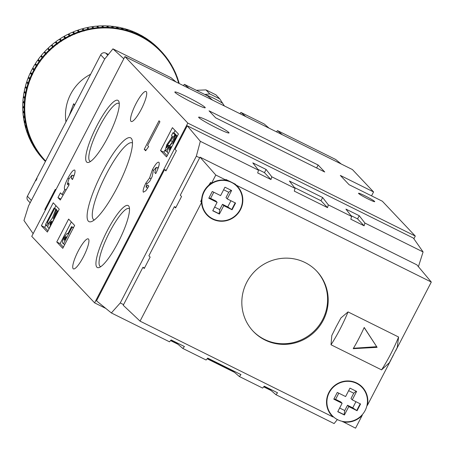 <?xml version="1.0" encoding="UTF-8"?>
<svg xmlns="http://www.w3.org/2000/svg" width="454" height="454" viewBox="0 0 454 454"><rect width="100%" height="100%" fill="white"/><g stroke="black" fill="none" stroke-linecap="round" stroke-linejoin="round"><path stroke-width="0.68" d="M102.388 171.907A46.785 10.136 116.4 0 1 132.086 139.872A46.785 10.136 116.4 0 1 117.172 187.547A46.785 10.136 116.4 0 1 91.504 221.586A46.785 10.136 116.4 0 1 102.388 171.907M132.483 143.038A42.982 9.307 -63.6 0 0 132.222 142.885A42.982 9.307 -63.6 0 0 106.315 174.194A42.982 9.307 -63.6 0 0 93.989 219.872A42.982 9.307 -63.6 0 0 94.267 219.986M97.003 125.554A34.612 7.497 116.4 0 1 118.976 101.849A34.612 7.497 116.4 0 1 107.944 137.125A34.612 7.497 116.4 0 1 88.95 162.305A34.612 7.497 116.4 0 1 97.003 125.554M119.254 103.665A32.33 7.003 -63.6 0 0 118.852 103.376A32.33 7.003 -63.6 0 0 99.358 126.927A32.33 7.003 -63.6 0 0 90.091 161.284A32.33 7.003 -63.6 0 0 90.567 161.431M107.252 230.746A34.612 7.497 116.4 0 1 129.225 207.047A34.612 7.497 116.4 0 1 118.193 242.317A34.612 7.497 116.4 0 1 99.199 267.502A34.612 7.497 116.4 0 1 107.252 230.746M129.504 208.863A32.33 7.003 -63.6 0 0 129.101 208.568A32.33 7.003 -63.6 0 0 109.607 232.119A32.33 7.003 -63.6 0 0 100.34 266.481A32.33 7.003 -63.6 0 0 100.816 266.629M374.601 201.423A9.131 0.709 27.4 0 0 366.055 196.372A9.131 0.709 27.4 0 0 358.512 193.256A9.131 0.709 27.4 0 0 358.637 193.495A9.131 0.709 27.4 0 0 367.178 198.54A9.131 0.709 27.4 0 0 374.72 201.661A9.131 0.709 27.4 0 0 374.601 201.423M83.479 256.68A16.736 3.626 -63.6 0 0 88.28 238.895A16.736 3.626 -63.6 0 0 78.19 251.085A16.736 3.626 -63.6 0 0 73.389 268.876A16.736 3.626 -63.6 0 0 83.479 256.68M141.262 109.295A16.736 3.626 -63.6 0 0 146.063 91.509A16.736 3.626 -63.6 0 0 135.973 103.699A16.736 3.626 -63.6 0 0 131.172 121.485A16.736 3.626 -63.6 0 0 141.262 109.295M216.547 127.915A17.116 1.328 -152.6 0 1 198.642 117.177A17.116 1.328 -152.6 0 1 211.133 122.194A17.116 1.328 -152.6 0 1 229.037 132.931A17.116 1.328 -152.6 0 1 216.547 127.915M192.74 102.735A17.116 1.328 -152.6 0 1 174.841 91.997A17.116 1.328 -152.6 0 1 187.332 97.014A17.116 1.328 -152.6 0 1 205.231 107.751A17.116 1.328 -152.6 0 1 192.74 102.735M54.037 208.108L54.571 208.675L47.386 222.528L47.993 223.175L46.24 225.61L45.417 224.736L54.037 208.108L56.035 209.101L56.563 209.663L56.324 210.134M52.897 216.745L52.125 218.232M55.615 209.782L56.211 210.406L53.288 218.539L57.045 211.292L57.579 211.853L48.958 228.481L48.334 227.823C47.403 227.545 47.818 225.547 49.577 221.824L52.369 218.09L55.615 209.782L58.129 211.32M55.938 205.656L54.537 208.358M45.826 225.167L44.696 227.346L48.011 230.848M71.329 221.938L60.087 243.622L63.395 247.124M167.35 151.835L165.267 150.841M172.957 132.699L174.938 134.793L167.384 145.161L166.624 147.783L168.582 145.229L169.115 145.796C167.225 149.355 165.869 151.006 165.046 150.734L166.743 144.803L172.52 136.523L171.521 135.468L172.957 132.699L174.955 133.686L176.895 135.859M172.554 141.603L169.376 146.148M168.315 153.526L167.827 153.015C166.896 152.737 167.31 150.734 169.07 147.017L171.862 143.282L175.108 134.969L177.304 136.177M175.119 130.514L173.774 133.101M172.185 136.172L171.067 138.322M164.881 150.257L163.877 152.203L167.186 155.705M147.612 145.496L148.657 146.602L145.649 150.773L144.236 149.281L159.013 120.775L159.927 121.74L147.612 145.496M371.548 195.856L373.574 191.94L352.418 169.558L124.935 56.58L187.814 123.091L94.619 302.875L105.827 308.442M124.935 56.58L31.746 236.364L94.619 302.875M178.428 134.015L172.418 127.659L160.551 150.552L166.561 156.908L178.428 134.015M59.253 209.158L53.237 202.802L41.371 225.695L47.381 232.051L59.253 209.158M74.638 225.439L68.628 219.078L56.761 241.971L62.771 248.332L74.638 225.439M146.001 187.105L147.925 185.175L148.838 186.14L145.842 190.754L143.345 192.212C142.664 191.003 143.481 188.013 145.796 183.234L149.576 177.985L152.413 169.694C155.557 163.979 157.737 161.528 158.962 162.333C159.774 163.877 158.696 167.639 155.728 173.627L154.814 172.662L156.261 167.401L153.299 170.715L152.152 176.634L149.689 181.384L146.88 183.876L146.001 187.105L147.766 187.99L146.12 187.162M158.106 168.315L156.159 167.322L158.111 168.292M67.277 184.239L68.821 183.053L69.076 184.857L60.28 200.038L57.964 197.586L60.427 192.837L62.016 194.522L65.013 189.346L64.553 189.284C63.895 187.61 65.013 183.915 67.913 178.201C71.091 172.299 73.372 169.592 74.751 170.085C75.529 171.272 74.768 174.427 72.464 179.546L71.42 178.445L71.97 175.091L73.923 176.061L72.05 175.148L68.917 178.989L67.277 184.239L68.946 185.084M66.148 189.908L64.74 189.375M373.574 191.94L340.318 175.426L349.098 184.704L382.353 201.224L415.291 236.069L187.814 123.091M413.883 238.781L415.291 236.069M215.65 117.824L324.735 171.998L318.123 165.006L209.039 110.827L215.65 117.824M170.573 340.596L177.928 344.251M207.16 358.768L234.463 372.325M263.695 386.848L271.049 390.497M316.637 167.98L318.123 165.006M163.877 152.203L160.551 150.552M44.696 227.346L41.371 225.695M60.087 243.622L56.761 241.971M147.561 188.325L147.703 187.956M146.926 183.796L145.796 183.234M151.069 178.723L149.576 177.985M153.543 170.256L152.413 169.694M157.623 168.048L158.747 166.419M155.932 173.218L154.814 172.662M146.069 150.189L144.236 149.281M60.864 199.028L57.964 197.586M63.151 195.084L62.016 194.522M68.673 185.55L68.866 185.039M69.036 178.762L67.913 178.201M73.531 175.868L74.439 174.535M72.68 179.069L71.42 178.445M68.951 185.073L67.391 184.301M175.108 134.969L175.698 135.598L172.781 143.731L176.538 136.484L176.929 136.898M171.022 146.494L169.58 147.618L169.461 150.126L171.232 146.716L170.852 146.353M176.538 136.484L177.026 136.722M175.698 135.598L177.219 136.353M169.58 147.618L170.522 148.083M168.582 145.229L169.734 145.802M167.384 145.161L168.36 145.643M174.154 136.302L174.518 136.484M174.938 134.793L176.935 135.78M169.115 145.796L169.603 146.035M167.151 151.806L165.046 150.734M72.078 227.193L63.458 243.821L62.862 243.191C61.977 242.879 62.408 240.898 64.156 237.249L67.05 233.492L67.788 233.878L71.545 226.631L73.389 227.846M67.05 233.492L67.788 233.878M66.051 236.665L64.689 237.817L64.099 239.366L64.474 240.274L66.239 236.863L65.875 236.523M63.458 243.821L64.769 244.473M71.545 226.631L73.514 227.607M64.689 237.817L65.529 238.231M64.099 239.366L64.769 239.701M51.535 221.302L50.093 222.432L49.974 224.934L51.739 221.524L51.359 221.166M57.045 211.292L57.919 211.723M56.211 210.406L58.112 211.354M50.093 222.432L51.03 222.897M47.993 223.175L48.76 223.55M46.24 225.61L47.874 226.415M47.386 222.528L48.879 223.272M54.571 208.675L56.563 209.663M305.082 262.548A43.743 42.568 136.6 0 0 250.761 275.93A43.743 42.568 136.6 0 0 253.224 331.312A43.743 42.568 136.6 0 0 264.943 339.984A43.743 42.568 136.6 0 0 319.258 326.602A43.743 42.568 136.6 0 0 316.801 271.22A43.743 42.568 136.6 0 0 305.082 262.548M252.923 330.994A43.743 42.568 136.6 0 0 264.341 339.348A43.743 42.568 136.6 0 0 318.526 326.148A43.743 42.568 136.6 0 0 316.495 270.902M333.27 416.676L332.373 416.25A20.918 20.356 136.6 0 1 331.568 415.489M206.559 214.549A20.918 20.356 136.6 0 0 211.587 218.181M391.104 359.602L367.377 405.377A20.918 20.356 136.6 0 0 362.388 387.2A20.918 20.356 136.6 0 0 333.196 386.78A20.918 20.356 136.6 0 0 331.982 415.943A20.918 20.356 136.6 0 0 333.049 416.988L140.053 321.137L201.559 202.484L200.713 201.514L201.667 199.096M208.766 185.221L210.622 182.4L211.53 183.251L215.792 175.023L226.535 180.357A20.918 20.356 136.6 0 0 211.53 183.251M226.535 180.357L225.922 179.512L230.507 181.719L235.303 184.171L236.313 185.215L431.3 282.053L395.718 350.704M201.559 202.484A20.918 20.356 136.6 0 0 206.973 215.003A20.918 20.356 136.6 0 0 212.574 219.146A20.918 20.356 136.6 0 0 238.554 212.75A20.918 20.356 136.6 0 0 237.374 186.259A20.918 20.356 136.6 0 0 236.313 185.215M240.297 191.049A20.918 20.356 136.6 0 0 236.948 185.822M393.346 355.215L389.35 362.718L381.564 369.874L331.011 344.768L331.8 335.54L336.21 326.676L340.92 317.953L348.042 311.915L398.595 337.021L397.233 347.52L389.35 362.718M342.821 421.845A20.918 20.356 136.6 0 0 362.247 415.274L355.561 428.173L342.248 421.34M364.204 327.459A47.165 10.215 116.4 0 1 353.212 348.678L377.104 347.344L364.204 327.459M140.053 321.137L123.238 305.287L142.959 267.241L144.207 268.541L150.143 257.095L148.889 255.795L174.37 206.638L175.902 207.404M174.37 206.638L175.624 207.938L181.555 196.491L180.3 195.192L200.021 157.152L416.863 264.841L431.3 282.053M144.486 268.002L142.959 267.241M200.021 157.152L215.792 175.023M367.053 405.104L367.377 405.377M362.247 415.274L362.02 414.973M333.049 416.988L332.373 416.25M364.159 327.561L377.104 347.344M376.502 346.708L353.456 348.258M365.305 391.989A20.918 20.356 136.6 0 0 361.957 386.763M264.058 386.422L269.37 389.061L275.947 394.691L277.559 392.795L264.251 386.189L262.645 388.085L239.366 376.519L240.972 374.624L207.716 358.11L206.105 360.005L182.826 348.445L184.438 346.55L171.135 339.938L169.524 341.834L111.355 312.948L96.509 300.849L164.569 169.546L165.937 170.903L176.407 150.7L175.04 149.349L187.258 125.781L413.407 238.095L423.083 251.942L418.412 266.691M166.215 170.363L164.569 169.546M111.355 312.948L120.259 302.96L196.349 156.17L200.322 141.313L258.491 170.199L257.69 172.951L270.993 179.557L271.793 176.805L266.106 169.461L252.804 162.855L258.491 170.199M120.259 302.96L123.584 304.611M418.509 266.509L418.077 266.294M199.675 157.822L196.349 156.17M345.925 209.101L351.612 216.45L350.811 219.197L364.114 225.808L364.914 223.056L359.228 215.712L345.925 209.101M364.914 223.056L423.083 251.942M187.258 125.781L200.322 141.313M271.793 176.805L295.077 188.37L294.277 191.117L327.533 207.637L328.333 204.885L322.646 197.541L289.385 181.021L295.077 188.37M328.333 204.885L351.612 216.45M337.367 419.553L334.116 423.576L275.947 394.691M207.518 358.342L232.788 370.895L239.366 376.519M170.937 340.177L176.248 342.815L182.826 348.445M294.419 187.525L320.995 200.725L322.646 197.541M320.995 200.725L327.533 207.637M257.838 169.353L264.461 172.645L270.993 179.557M264.461 172.645L266.106 169.461M350.959 215.605L357.582 218.89L364.114 225.808M357.582 218.89L359.228 215.712M30.146 202.807L27.966 200.503A3.802 3.7 136.6 0 1 27.405 196.236L100.703 54.838L104.687 59.054M108.415 54.435L105.771 53.118A3.802 3.7 136.6 0 0 100.703 54.838M69.127 115.747L73.633 103.762L74.098 104.165L74.297 105.776M178.7 83.281A79.41 77.276 136.6 0 0 177.849 80.443L177.764 80.182A79.41 77.276 136.6 0 0 176.209 75.852L176.107 75.602A79.41 77.276 136.6 0 0 174.279 71.38L174.16 71.136A79.41 77.276 136.6 0 0 172.066 67.05L171.935 66.812A79.41 77.276 136.6 0 0 169.58 62.868L169.438 62.641A79.41 77.276 136.6 0 0 166.839 58.861L166.675 58.64A79.41 77.276 136.6 0 0 163.843 55.042L163.667 54.832A79.41 77.276 136.6 0 0 160.602 51.421L160.415 51.223A79.41 77.276 136.6 0 0 157.141 48.016L156.942 47.835A79.41 77.276 136.6 0 0 153.469 44.844L153.253 44.674A79.41 77.276 136.6 0 0 149.593 41.916L149.372 41.757A79.41 77.276 136.6 0 0 145.535 39.237L145.303 39.095A79.41 77.276 136.6 0 0 141.308 36.825L141.069 36.695A79.41 77.276 136.6 0 0 136.932 34.686L136.682 34.572A79.41 77.276 136.6 0 0 132.42 32.83L132.165 32.733A79.41 77.276 136.6 0 0 127.795 31.264L127.534 31.184A79.41 77.276 136.6 0 0 123.074 29.992L122.807 29.93A79.41 77.276 136.6 0 0 118.273 29.022L118.006 28.977A79.41 77.276 136.6 0 0 113.415 28.352L113.142 28.324A79.41 77.276 136.6 0 0 108.512 27.995L108.239 27.983A79.41 77.276 136.6 0 0 103.591 27.949L103.313 27.955A79.41 77.276 136.6 0 0 98.666 28.205L98.393 28.227A79.41 77.276 136.6 0 0 93.757 28.772L93.484 28.812A79.41 77.276 136.6 0 0 88.888 29.646L88.621 29.703A79.41 77.276 136.6 0 0 84.075 30.821L83.808 30.895A79.41 77.276 136.6 0 0 79.337 32.296L79.075 32.387A79.41 77.276 136.6 0 0 74.694 34.061L74.439 34.163A79.41 77.276 136.6 0 0 70.16 36.11L69.91 36.229A79.41 77.276 136.6 0 0 65.762 38.431L65.518 38.573A79.41 77.276 136.6 0 0 61.506 41.025L61.273 41.178A79.41 77.276 136.6 0 0 57.414 43.879L57.193 44.044A79.41 77.276 136.6 0 0 53.504 46.972L53.294 47.154A79.41 77.276 136.6 0 0 49.792 50.303L49.588 50.496A79.41 77.276 136.6 0 0 46.291 53.856L46.098 54.06A79.41 77.276 136.6 0 0 43.011 57.613L42.835 57.828A79.41 77.276 136.6 0 0 39.969 61.562L39.804 61.789A79.41 77.276 136.6 0 0 37.177 65.688L37.029 65.926A79.41 77.276 136.6 0 0 34.646 69.978L34.51 70.222A79.41 77.276 136.6 0 0 32.382 74.405L32.262 74.655A79.41 77.276 136.6 0 0 30.401 78.962L30.299 79.217A79.41 77.276 136.6 0 0 28.704 83.621L28.193 83.071A79.927 77.787 -43.4 0 1 29.601 79.195L30.299 79.217M177.9 79.995L178.314 80.432A79.927 77.787 -43.4 0 1 179.228 83.542M177.849 80.443L178.314 80.432L177.849 80.443M176.254 75.358L176.68 75.807A79.927 77.787 -43.4 0 1 178.047 79.615L177.764 80.182M176.209 75.852L176.68 75.807L176.209 75.852M174.319 70.841L174.75 71.295A79.927 77.787 -43.4 0 1 176.362 75.006L174.756 71.306L174.279 71.38L174.75 71.295M176.362 75.006L176.107 75.602M172.094 66.454L172.543 66.925A79.927 77.787 -43.4 0 1 174.387 70.523L172.548 66.931L172.066 67.05L172.543 66.925M174.387 70.523L174.16 71.136M169.592 62.215L170.057 62.709L169.58 62.868L170.057 62.709L172.128 66.176L171.935 66.812M166.817 58.14L167.31 58.662L166.839 58.861L167.31 58.662M169.603 61.994L167.316 58.668A79.927 77.787 -43.4 0 1 169.597 61.988L169.438 62.641M163.786 54.247L164.308 54.809A79.927 77.787 -43.4 0 1 166.805 57.976L166.675 58.64M163.843 55.042L164.308 54.809L163.843 55.042M159.757 49.764A79.927 77.787 136.6 0 0 159.717 49.724A79.927 77.787 136.6 0 0 159.677 49.685L161.068 51.154A79.927 77.787 -43.4 0 1 161.108 51.194A79.927 77.787 -43.4 0 1 163.763 54.157L163.667 54.832M160.602 51.421L161.068 51.154M158.821 49.469L159.087 49.066L160.478 50.536L160.415 51.223M156.204 46.246L159.087 49.066A79.927 77.787 136.6 0 0 156.204 46.246L157.595 47.715A79.927 77.787 -43.4 0 1 160.478 50.536M157.141 48.016L157.595 47.715M155.342 46.075L155.58 45.667L156.965 47.137L156.942 47.835M152.516 43.034L155.574 45.667A79.927 77.787 136.6 0 0 152.521 43.039L153.906 44.503A79.927 77.787 -43.4 0 1 156.965 47.137M153.469 44.844L153.906 44.503M151.653 42.914L151.852 42.5L153.242 43.97L153.253 44.674M148.623 40.066L151.852 42.5A79.927 77.787 136.6 0 0 148.628 40.071L150.019 41.541A79.927 77.787 -43.4 0 1 153.242 43.97M149.593 41.916L150.019 41.541M147.76 39.997L147.93 39.577L149.321 41.047L149.372 41.757M144.559 37.364L147.925 39.577A79.927 77.787 136.6 0 0 144.559 37.364L145.944 38.828A79.927 77.787 -43.4 0 1 149.321 41.047M145.535 39.237L145.944 38.828M143.691 37.336L143.827 36.916L145.218 38.386L145.303 39.095M140.314 34.918L143.822 36.91A79.927 77.787 136.6 0 0 140.314 34.918L141.699 36.388A79.927 77.787 -43.4 0 1 145.218 38.386M141.308 36.825L141.699 36.388M139.452 34.935L139.554 34.521L140.944 35.985L141.069 36.695M139.554 34.521A79.927 77.787 136.6 0 0 135.916 32.75L137.307 34.215A79.927 77.787 -43.4 0 1 140.944 35.985M136.932 34.686L137.307 34.215M135.065 32.813L135.133 32.399L136.523 33.868L136.682 34.572M131.371 30.855L135.122 32.393A79.927 77.787 136.6 0 0 131.388 30.861L132.772 32.33A79.927 77.787 -43.4 0 1 136.523 33.868M131.388 30.861L130.854 31.088M132.42 32.83L132.772 32.33M130.548 30.974L130.582 30.56L131.972 32.03L132.165 32.733M126.734 29.266L126.223 29.516L126.734 29.266L130.57 30.554A79.927 77.787 136.6 0 0 126.734 29.266L128.124 30.736A79.927 77.787 -43.4 0 1 131.972 32.03M127.795 31.264L128.124 30.736M125.911 29.425L125.917 29.022L127.302 30.486L127.534 31.184M125.917 29.022A79.927 77.787 136.6 0 0 121.99 27.972L123.374 29.436A79.927 77.787 -43.4 0 1 127.302 30.486M121.99 27.972L121.502 28.244M123.074 29.992L123.374 29.436M121.184 28.171L122.807 29.93M121.15 27.773A79.927 77.787 136.6 0 0 117.16 26.973L118.551 28.443A79.927 77.787 -43.4 0 1 122.54 29.243M117.16 26.973L116.695 27.274M118.273 29.022L118.551 28.443M116.372 27.217L118.006 28.977M116.309 26.831A79.927 77.787 136.6 0 0 112.269 26.287L113.659 27.756A79.927 77.787 -43.4 0 1 117.7 28.301M112.269 26.287L111.832 26.604A205.741 46.62 126.4 0 1 111.832 26.604L112.269 26.287M113.415 28.352L113.659 27.756M111.508 26.57L113.142 28.324M107.314 25.895L111.4 26.19A79.927 77.787 136.6 0 0 107.337 25.906L108.727 27.376A79.927 77.787 -43.4 0 1 112.802 27.666M107.337 25.906L106.928 26.247L107.337 25.906M108.512 27.995L108.727 27.376M103.591 27.949L103.773 27.308L102.388 25.838A79.927 77.787 136.6 0 1 106.474 25.872L108.239 27.983M102.388 25.838L102.002 26.196L102.388 25.838M98.666 28.205L98.819 27.552L97.428 26.082A79.927 77.787 136.6 0 1 101.52 25.861L103.313 27.955M97.428 26.082L97.077 26.451L97.428 26.082M93.757 28.772L93.876 28.103L92.491 26.633A79.927 77.787 136.6 0 1 96.566 26.156L98.393 28.227M92.491 26.633L92.168 27.019L92.491 26.633M88.888 29.646L88.973 28.965L87.582 27.495A79.927 77.787 136.6 0 1 91.629 26.763L93.484 28.812M87.582 27.495L87.293 27.887L87.582 27.495M84.075 30.821L84.126 30.129L82.736 28.659A79.927 77.787 136.6 0 1 86.731 27.677L88.621 29.703M82.736 28.659L82.48 29.062L82.736 28.659M79.337 32.296L79.348 31.593L77.963 30.123A79.927 77.787 136.6 0 1 81.896 28.897L83.808 30.895M77.963 30.123L77.736 30.537L77.963 30.123M74.694 34.061L74.666 33.352L73.281 31.882A79.927 77.787 136.6 0 1 77.135 30.412L79.075 32.387M73.281 31.882L73.088 32.296L73.281 31.882M70.16 36.11L70.098 35.401L68.713 33.931A79.927 77.787 136.6 0 1 72.475 32.223L74.439 34.163M68.713 33.931L68.554 34.345L68.713 33.931M65.762 38.431L65.66 37.722L64.275 36.252A79.927 77.787 136.6 0 1 67.924 34.317L69.91 36.229M64.275 36.252L64.15 36.672L64.275 36.252M61.506 41.025L61.369 40.315L59.979 38.851A79.927 77.787 136.6 0 1 63.515 36.689L65.518 38.573M59.979 38.851L59.888 39.265L59.979 38.851M59.241 39.311L55.831 41.7A79.927 77.787 136.6 0 1 59.247 39.328L61.273 41.178M55.853 41.706L55.797 42.12L55.853 41.706L57.244 43.17A79.927 77.787 -43.4 0 1 60.637 40.798M57.414 43.879L57.244 43.17M53.504 46.972L51.909 44.804A79.927 77.787 136.6 0 1 55.15 42.228L57.193 44.044M51.909 44.804L51.881 45.213L51.909 44.804M49.792 50.303L48.158 48.147A79.927 77.787 136.6 0 1 51.24 45.372L53.294 47.154M48.158 48.147L48.164 48.544L48.158 48.147M47.517 48.726L44.594 51.699A79.927 77.787 136.6 0 1 47.522 48.754L49.588 50.496M44.617 51.705L46.007 53.175A79.927 77.787 -43.4 0 1 48.913 50.218M46.291 53.856L46.007 53.175M43.011 57.613L41.303 55.479A79.927 77.787 136.6 0 1 44.021 52.352L46.098 54.06M41.303 55.479L41.376 55.859L41.303 55.479M40.746 56.131L38.21 59.434A79.927 77.787 136.6 0 1 40.746 56.154L41.166 56.114L40.746 56.154L42.137 57.624L42.835 57.828M38.227 59.44L39.617 60.91A79.927 77.787 -43.4 0 1 42.137 57.624M39.969 61.562L39.617 60.91M37.177 65.688L35.401 63.583A79.927 77.787 136.6 0 1 37.716 60.155L38.136 60.081L37.716 60.155L39.106 61.619L39.804 61.789M35.401 63.583L35.537 63.935L35.401 63.583M34.646 69.978L32.836 67.89A79.927 77.787 136.6 0 1 34.935 64.326L35.361 64.218L34.935 64.326L36.326 65.796L37.029 65.926M32.836 67.89L33 68.225L32.836 67.89M32.41 68.628L30.531 72.328A79.927 77.787 136.6 0 1 32.416 68.656L32.841 68.514L32.416 68.656L33.806 70.126L34.51 70.222M30.543 72.339L31.933 73.809A79.927 77.787 -43.4 0 1 33.806 70.126M32.382 74.405L31.933 73.809M30.401 78.962L28.534 76.919A79.927 77.787 136.6 0 1 30.174 73.128L30.6 72.958L30.174 73.128L31.559 74.598L32.262 74.655M28.534 76.919L28.755 77.214L28.534 76.919M28.193 83.071L26.809 81.601A79.927 77.787 136.6 0 1 28.21 77.73L28.63 77.52L28.21 77.73L29.601 79.195M26.531 82.401L25.367 86.368A79.927 77.787 136.6 0 1 26.536 82.429L26.951 82.191L26.536 82.429L27.927 83.899L28.619 83.882A79.41 77.276 136.6 0 0 27.302 88.371L26.769 87.849A79.927 77.787 -43.4 0 1 27.927 83.899M25.651 86.629L26.769 87.849M25.64 92.701L24.249 91.231A79.927 77.787 136.6 0 1 25.163 87.225L25.566 86.947L25.163 87.225L26.548 88.689L27.234 88.638A79.41 77.276 136.6 0 0 26.201 93.195L25.64 92.701A79.927 77.787 -43.4 0 1 26.548 88.689M24.249 91.231L24.544 91.453M24.817 97.599L23.432 96.135A79.927 77.787 136.6 0 1 24.085 92.083L24.482 91.776L24.085 92.083L25.475 93.552L26.145 93.467A79.41 77.276 136.6 0 0 25.401 98.07L24.817 97.599A79.927 77.787 -43.4 0 1 25.475 93.552M23.432 96.135L23.744 96.327M24.306 102.536L22.916 101.072A79.927 77.787 136.6 0 1 23.319 96.991L23.704 96.657L23.319 96.991L24.703 98.461L25.367 98.342A79.41 77.276 136.6 0 0 24.908 102.973L24.306 102.536A79.927 77.787 -43.4 0 1 24.703 98.461M22.916 101.072L23.25 101.236L22.916 101.072M22.848 101.906L22.706 106.003A79.927 77.787 136.6 0 1 22.859 101.934L23.228 101.565L22.859 101.934L24.244 103.404L24.891 103.245A79.41 77.276 136.6 0 0 24.726 107.893L24.102 107.49A79.927 77.787 -43.4 0 1 24.244 103.404M22.711 106.02L24.102 107.49M24.21 112.433L22.819 110.963A79.927 77.787 136.6 0 1 22.711 106.883L23.063 106.486L22.711 106.883L24.096 108.353L24.726 108.165A79.41 77.276 136.6 0 0 24.851 112.802L24.21 112.433A79.927 77.787 -43.4 0 1 24.096 108.353M22.819 110.963L23.188 111.071L22.819 110.963M24.63 117.353L23.239 115.883A79.927 77.787 136.6 0 1 22.87 111.826L23.211 111.4A205.741 46.717 146.1 0 1 23.222 111.389L22.87 111.826L24.261 113.296L24.868 113.074A79.41 77.276 136.6 0 0 25.288 117.688L24.63 117.353A79.927 77.787 -43.4 0 1 24.261 113.296M23.239 115.883L23.625 115.963L23.239 115.883M25.356 122.228L23.971 120.758A79.927 77.787 136.6 0 1 23.347 116.74L23.665 116.286L23.347 116.74L24.732 118.205L25.322 117.961A79.41 77.276 136.6 0 0 26.031 122.529L25.356 122.228A79.927 77.787 -43.4 0 1 24.732 118.205M23.971 120.758L24.363 120.804L23.971 120.758M24.119 121.581L24.998 125.559A79.927 77.787 136.6 0 1 24.13 121.604L24.425 121.127L24.13 121.604L25.515 123.074L26.082 122.796A79.41 77.276 136.6 0 0 27.075 127.307L26.394 127.041A79.927 77.787 -43.4 0 1 25.515 123.074M25.004 125.571L25.413 125.582L25.004 125.571L26.394 127.041M25.208 126.382L26.338 130.287A79.927 77.787 136.6 0 1 25.22 126.405L25.492 125.9L25.22 126.405L26.604 127.869L27.144 127.568A79.41 77.276 136.6 0 0 28.42 131.995L27.734 131.768A79.927 77.787 -43.4 0 1 26.604 127.869M26.758 130.281L26.343 130.298L27.734 131.768M26.86 130.593L26.61 131.115L27.995 132.585L28.506 132.256A79.41 77.276 136.6 0 0 30.066 136.586L29.368 136.393A79.927 77.787 -43.4 0 1 27.995 132.585M28.398 134.878L27.978 134.929L26.61 131.115A79.927 77.787 136.6 0 0 27.978 134.929L29.368 136.393M28.517 135.178L28.296 135.723L29.68 137.193L30.163 136.841A79.41 77.276 136.6 0 0 31.996 141.058L31.292 140.905A79.927 77.787 -43.4 0 1 29.68 137.193M30.327 139.35L29.902 139.435L28.296 135.723A79.927 77.787 136.6 0 0 29.902 139.435L31.292 140.905M30.469 139.645L30.27 140.207L31.655 141.676L32.109 141.308A79.41 77.276 136.6 0 0 34.203 145.393L33.5 145.274A79.927 77.787 -43.4 0 1 31.655 141.676M32.54 143.685L32.115 143.804L30.27 140.207A79.927 77.787 136.6 0 0 32.115 143.804L33.5 145.274M32.694 143.969L32.529 144.554L33.914 146.023L34.339 145.632A79.41 77.276 136.6 0 0 36.689 149.57L35.985 149.491A79.927 77.787 -43.4 0 1 33.914 146.023M34.589 148.015L32.529 144.554A79.927 77.787 136.6 0 0 34.595 148.021L35.985 149.491M34.595 148.021L35.02 147.868M35.196 148.14L35.054 148.742L36.445 150.212L36.836 149.803A79.41 77.276 136.6 0 0 39.436 153.583L38.732 153.537A79.927 77.787 -43.4 0 1 36.445 150.212M37.767 151.88L37.341 152.067L35.054 148.742A79.927 77.787 136.6 0 0 37.341 152.067L38.732 153.537M37.96 152.141L37.852 152.754L39.237 154.224L39.594 153.798A79.41 77.276 136.6 0 0 42.432 157.402L41.734 157.39A79.927 77.787 -43.4 0 1 39.237 154.224M40.344 155.921L37.852 152.754A79.927 77.787 136.6 0 0 40.344 155.926L41.734 157.39M40.974 155.955L40.894 156.579L42.284 158.049L42.602 157.606A79.41 77.276 136.6 0 0 45.661 161.017L44.974 161.045A79.927 77.787 -43.4 0 1 44.935 161.005A79.927 77.787 -43.4 0 1 42.284 158.049M44.974 161.045L40.894 156.579A79.927 77.787 136.6 0 0 43.55 159.536A79.927 77.787 136.6 0 0 43.59 159.581L44.901 160.966M44.997 161.062L45.411 161.499M26.951 82.191A205.741 40.639 168.1 0 1 27.257 82.095A205.741 0.698 47.4 0 1 27.053 81.873M28.63 77.52A205.741 39.033 171.8 0 1 28.937 77.447A205.741 3.666 50.9 0 1 28.755 77.214M30.6 72.958A205.741 37.273 175.4 0 1 30.906 72.901A205.741 6.623 54.4 0 1 30.736 72.657M32.841 68.514A205.741 35.372 179 0 1 33.153 68.48A205.741 9.551 58 0 1 33 68.225M35.361 64.218A205.741 33.324 -177.4 0 1 35.667 64.201A205.741 12.445 61.5 0 1 35.537 63.935M38.136 60.081A205.741 31.15 -173.8 0 1 38.448 60.087A205.741 15.288 65 0 1 38.335 59.809M41.166 56.114A205.741 28.852 -170.2 0 1 41.473 56.143A205.741 18.069 68.5 0 1 41.376 55.859M44.435 52.341A205.741 26.44 -166.6 0 1 44.736 52.392A205.741 20.782 72 0 1 44.662 52.096M47.925 48.777A205.741 23.92 -163.1 0 1 48.22 48.845A205.741 23.409 75.6 0 1 48.164 48.544M51.631 45.428A205.741 21.31 -159.5 0 1 51.921 45.519A205.741 25.946 79.1 0 1 51.881 45.213M55.53 42.318A205.741 18.614 -156 0 1 55.814 42.426A205.741 28.381 82.7 0 1 55.797 42.12M59.61 39.447A205.741 15.845 -152.5 0 1 59.883 39.577A205.741 30.702 86.3 0 1 59.888 39.265M63.861 36.836A205.741 13.013 -148.9 0 1 64.122 36.984A205.741 32.904 89.9 0 1 64.15 36.672M68.253 34.493A205.741 10.13 -145.4 0 1 68.503 34.657A205.741 34.975 93.5 0 1 68.554 34.345M72.782 32.427A205.741 7.207 -141.9 0 1 73.02 32.603A205.741 36.91 97.1 0 1 73.088 32.296M77.424 30.645A205.741 4.256 -138.4 0 1 77.645 30.838A205.741 38.698 100.7 0 1 77.736 30.537M82.157 29.152A205.741 1.283 -134.9 0 1 82.367 29.362A205.741 40.332 104.4 0 1 82.48 29.062M27.257 82.095L28.903 83.837M28.937 77.447L30.583 79.183M30.906 72.901L32.552 74.638M33.153 68.48L34.799 70.222M35.667 64.201L37.313 65.944M38.448 60.087L40.094 61.823M41.473 56.143L43.119 57.885M44.736 52.392L46.382 54.134M48.22 48.845L49.866 50.587M51.921 45.519L53.561 47.256M55.814 42.426L57.454 44.163M59.883 39.577L61.528 41.314M64.122 36.984L65.768 38.721M68.503 34.657L70.149 36.394M73.02 32.603L74.666 34.345M77.645 30.838L79.291 32.58M82.367 29.362L84.013 31.099M219.747 98.87L209.771 93.916L204.799 94.477A91.288 88.836 -43.4 0 1 214.021 98.416A91.288 88.836 -43.4 0 1 222.715 103.376L219.747 98.87L215.945 94.846L205.968 89.892L196.395 90.306M209.771 93.916L205.968 89.892M224.389 105.975L222.715 103.376M35.934 180.669A20.538 19.987 -43.4 0 1 37.029 178.547M327.277 396.603A20.538 19.987 136.6 0 0 331.959 415.365A20.538 19.987 136.6 0 0 332.107 415.524M329.224 392.653A20.538 19.987 136.6 0 0 332.26 415.682A20.538 19.987 136.6 0 0 365.141 410.49A20.538 19.987 136.6 0 0 362.11 387.461A20.538 19.987 136.6 0 0 329.224 392.653M357.077 410.722L348.763 406.591L347.503 405.257L352.747 407.857L357.077 410.722L360.567 403.986L352.253 399.861L356.617 391.439L349.966 388.136L345.602 396.552L337.288 392.426L333.798 399.157L342.112 403.288L340.852 401.955L335.608 399.35L338.809 393.181M347.503 405.257L344.751 410.564L344.104 414.689L344.399 415.007L348.763 406.591M344.399 415.007L337.748 411.704L342.112 403.288M352.253 399.861L350.993 398.521L353.745 393.215L348.644 390.684M361.957 387.307A20.538 19.987 136.6 0 0 361.81 387.143A20.538 19.987 136.6 0 0 343.337 381.417M360.198 403.805L356.776 410.405M355.942 401.688L352.747 407.857M344.751 410.564L339.654 408.033M333.911 398.941L335.608 399.35M344.104 414.689L337.821 411.568M356.186 391.229L353.745 393.215M123.811 58.748L112.927 48.856L104.619 59.139L28.534 205.923L23.96 220.491L33.153 233.651M341.215 163.99L335.682 159.485L277.513 130.599L276.463 131.836M55.797 189.965L55.286 189.38L44.815 209.578L45.326 210.168M282.416 134.793L277.513 130.599M245.83 116.621L240.932 112.427L264.211 123.987L269.114 128.181M189.295 88.541L184.392 84.348L207.677 95.913L212.574 100.107M112.927 48.856L171.09 77.742L175.993 81.936M44.815 209.578L45.462 209.901M184.392 84.348L183.342 85.585M240.932 112.427L239.882 113.665M211.485 183.206A20.538 19.987 136.6 0 0 203.914 191.395A20.538 19.987 136.6 0 0 206.95 214.424A20.538 19.987 136.6 0 0 207.098 214.577M204.215 191.713A20.538 19.987 136.6 0 0 207.245 214.742A20.538 19.987 136.6 0 0 240.132 209.549A20.538 19.987 136.6 0 0 237.102 186.52A20.538 19.987 136.6 0 0 204.215 191.713M232.068 209.776L223.754 205.651L222.494 204.311L227.732 206.916L232.068 209.776L235.558 203.046L227.244 198.914L231.608 190.498L224.957 187.196L220.593 195.612L212.279 191.48L208.789 198.216L217.103 202.342L215.843 201.008L210.599 198.404L213.794 192.235M222.494 204.311L219.742 209.617L219.089 213.749L219.39 214.067L223.754 205.651M219.39 214.067L212.739 210.764L217.103 202.342M227.244 198.914L225.984 197.581L228.731 192.275L223.635 189.744M236.948 186.361A20.538 19.987 136.6 0 0 236.801 186.202A20.538 19.987 136.6 0 0 218.329 180.476M235.189 202.859L231.767 209.459M230.933 200.747L227.732 206.916M219.742 209.617L214.646 207.086M208.902 197.995L210.599 198.404M219.089 213.749L212.812 210.628M231.177 190.283L228.731 192.275M170.556 140.609L172.526 141.586M381.564 369.874A47.165 10.215 -63.6 0 0 390.678 354.086A47.165 10.215 -63.6 0 0 398.595 337.021M348.042 311.915A47.165 10.215 116.4 0 1 331.011 344.768M27.405 196.236L31.377 200.441M105.771 53.118L107.774 55.235M90.641 74.24A45.644 44.418 136.6 0 0 68.707 98.467A45.644 44.418 136.6 0 0 65.961 121.854M170.068 62.72A79.927 77.787 -43.4 0 1 172.128 66.176M103.773 27.308A79.927 77.787 -43.4 0 1 107.865 27.342M98.819 27.552A79.927 77.787 -43.4 0 1 102.91 27.331M93.876 28.103A79.927 77.787 -43.4 0 1 97.95 27.626M88.973 28.965A79.927 77.787 -43.4 0 1 93.019 28.233M84.126 30.129A79.927 77.787 -43.4 0 1 88.121 29.147M79.348 31.593A79.927 77.787 -43.4 0 1 83.286 30.361M74.666 33.352A79.927 77.787 -43.4 0 1 78.525 31.882M70.098 35.401A79.927 77.787 -43.4 0 1 73.86 33.687M65.66 37.722A79.927 77.787 -43.4 0 1 69.314 35.787M61.369 40.315A79.927 77.787 -43.4 0 1 64.899 38.159M53.294 46.274A79.927 77.787 -43.4 0 1 56.54 43.697M49.543 49.611A79.927 77.787 -43.4 0 1 52.624 46.841M42.693 56.943A79.927 77.787 -43.4 0 1 45.411 53.816M36.791 65.053A79.927 77.787 -43.4 0 1 39.106 61.619M34.226 69.36A79.927 77.787 -43.4 0 1 36.326 65.796M29.919 78.383A79.927 77.787 -43.4 0 1 31.559 74.598M67.839 233.776L67.374 233.543M179.234 83.547L178.32 80.443M178.059 79.632L176.685 75.818M166.811 57.981L164.314 54.809M159.717 49.724L163.763 54.157M139.548 34.51L135.905 32.739M125.9 29.011L121.967 27.961M121.139 27.768L117.138 26.962M116.298 26.826L112.246 26.275M106.463 25.861L102.36 25.827M101.503 25.85L97.4 26.071M96.549 26.145L92.457 26.627M91.617 26.752L87.554 27.484M86.72 27.666L82.707 28.653M81.885 28.88L77.929 30.117M77.123 30.395L73.253 31.876M72.464 32.206L68.685 33.925M67.918 34.3L64.247 36.246M63.503 36.672L59.956 38.845M55.144 42.205L51.881 44.798M51.234 45.349L48.135 48.141M44.015 52.324L41.286 55.467M37.71 60.127L35.384 63.577M34.93 64.298L32.824 67.879M30.168 73.1L28.517 76.908M28.205 77.696L26.797 81.589M25.152 87.196L24.244 91.214M24.079 92.054L23.421 96.117M23.307 96.963L22.904 101.055M22.7 106.86L22.814 110.946M22.865 111.803L23.233 115.866M23.336 116.718L23.96 120.747M331.959 415.365L332.26 415.682M361.81 387.143L362.11 387.461M206.95 214.424L207.245 214.742M236.801 186.202L237.102 186.52"/></g></svg>

